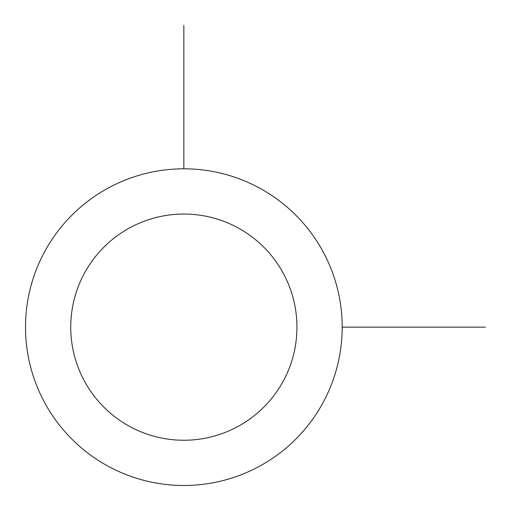 <?xml version="1.0" encoding="UTF-8"?>
<svg xmlns="http://www.w3.org/2000/svg" width="511" height="511" viewBox="0 0 511 511"><rect width="100%" height="100%" fill="white"/><g stroke="black" fill="none" stroke-linecap="round" stroke-linejoin="round"><path stroke-width="0.77" d="M44.891 251.24A158.34 158.34 0 0 1 259.76 188.195A158.34 158.34 0 0 1 322.805 403.064A158.34 158.34 0 0 1 107.936 466.109A158.34 158.34 0 0 1 44.891 251.24M84.59 272.931A113.103 113.103 0 0 1 238.069 227.9A113.103 113.103 0 0 1 283.1 381.378A113.103 113.103 0 0 1 129.622 426.41A113.103 113.103 0 0 1 84.59 272.931M342.191 327.155L485.45 327.155M183.845 168.809L183.845 25.55"/></g></svg>
